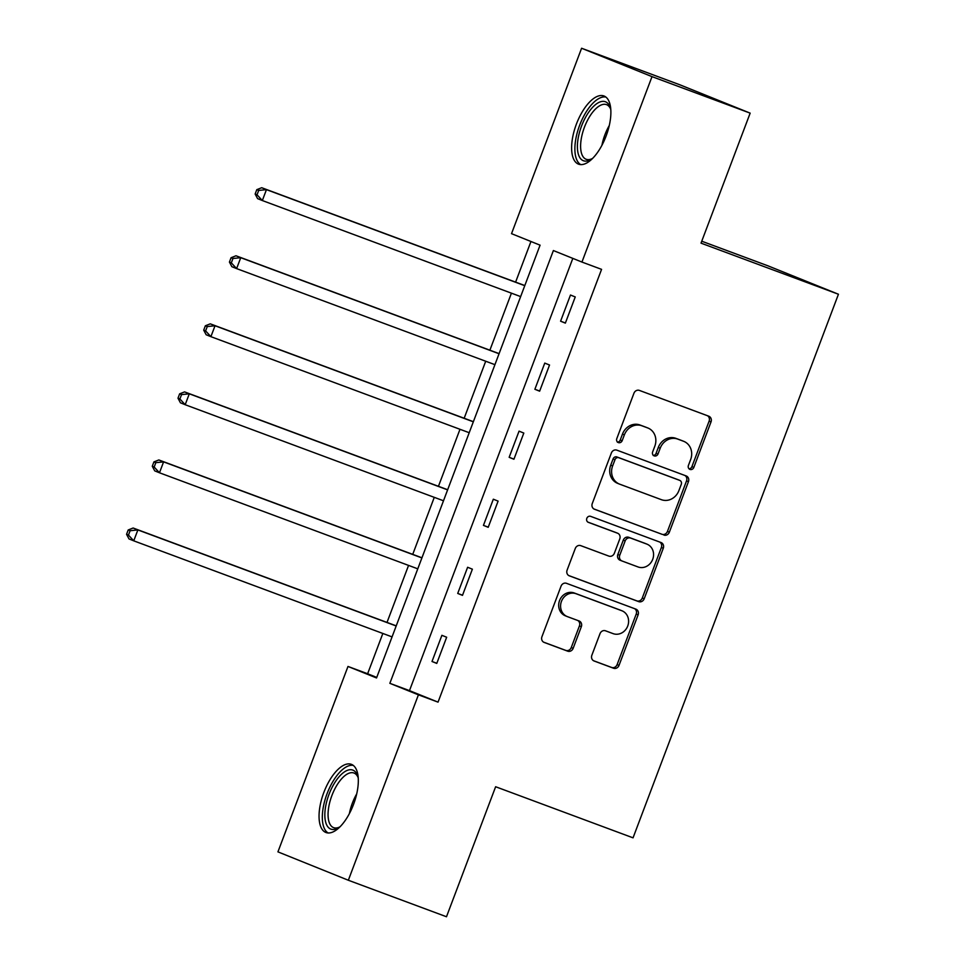 <?xml version="1.0" encoding="UTF-8"?>
<svg xmlns="http://www.w3.org/2000/svg" width="965" height="965" viewBox="0 0 965 965"><rect width="100%" height="100%" fill="white"/><g stroke="black" fill="none" stroke-linecap="round" stroke-linejoin="round"><path stroke-width="1.45" d="M689.987 469.424A3.209 2.883 112 0 0 693.823 467.422L711.012 421.922A4.584 4.113 112 0 0 708.78 416.205L639.409 390.415A4.584 4.113 112 0 0 633.933 393.262L616.744 438.761A3.209 2.883 112 0 0 622.135 440.776L624.367 434.877A14.644 13.16 112 0 1 641.87 425.77L647.66 427.917A14.644 13.16 112 0 1 647.949 428.026A14.644 13.16 112 0 1 654.813 446.204L652.581 452.09A3.209 2.883 112 0 0 657.973 454.093L660.205 448.206A14.644 13.16 112 0 1 677.707 439.087L683.497 441.246A14.644 13.16 112 0 1 683.799 441.355A14.644 13.16 112 0 1 690.65 459.533L688.419 465.419A3.209 2.883 112 0 0 689.987 469.424M689.046 468.809A3.209 2.883 112 0 0 691.917 466.662L709.106 421.162A4.584 4.113 112 0 0 707.454 415.722M617.371 442.163A3.209 2.883 112 0 0 620.23 440.004L622.461 434.117L624.367 434.877M653.208 455.492A3.209 2.883 112 0 0 656.079 453.333L658.299 447.446L660.205 448.206M323.842 792.446A36.381 15.995 110.4 0 1 351.369 764.34A36.381 15.995 110.4 0 1 353.528 804.424A36.381 15.995 110.4 0 1 326.013 832.53A36.381 15.995 110.4 0 1 323.842 792.446M576.407 124.087A36.381 15.995 110.4 0 1 603.921 95.969A36.381 15.995 110.4 0 1 606.092 136.053A36.381 15.995 110.4 0 1 578.566 164.159A36.381 15.995 110.4 0 1 576.407 124.087M591.847 655.271A4.584 4.113 112 0 0 594.09 660.989L613.547 668.226A4.584 4.113 112 0 0 619.023 665.38L638.118 614.838A4.584 4.113 112 0 0 635.875 609.132L566.515 583.33A4.584 4.113 112 0 0 561.039 586.177L541.944 636.707A4.584 4.113 112 0 0 544.176 642.425L567.685 651.17A4.584 4.113 112 0 0 573.162 648.323L581.328 626.695A4.584 4.113 112 0 0 579.096 620.977L567.444 616.647A12.243 11.001 112 0 1 567.191 616.551A12.243 11.001 112 0 1 561.509 601.219A12.243 11.001 112 0 1 576.093 593.74L621.762 610.712A12.243 11.001 112 0 1 622.015 610.809A12.243 11.001 112 0 1 627.684 626.14A12.243 11.001 112 0 1 613.101 633.631L605.489 630.796A4.584 4.113 112 0 0 600.025 633.643L591.847 655.271M581.593 48.25L679.746 84.751L750.155 113.134L701.024 243.144L838.44 294.241L633.04 837.837L495.624 786.74L446.493 916.75L348.341 880.249L277.932 851.866L347.991 666.453L376.543 677.961L540.074 245.17L511.522 233.663L581.593 48.25L652.002 76.633L581.943 262.058L553.391 250.55L389.86 683.329L418.412 694.836L348.341 880.249M750.155 113.134L652.002 76.633M572.824 258.379L409.486 690.626L438.038 702.134L601.569 269.356L581.943 262.058M438.038 702.134L418.412 694.836M663.872 535.044A4.584 4.113 112 0 0 669.348 532.197L688.443 481.668A4.584 4.113 112 0 0 686.199 475.95L616.84 450.148A4.584 4.113 112 0 0 611.364 453.007L592.269 503.537A4.584 4.113 112 0 0 594.5 509.255L661.966 534.272A4.584 4.113 112 0 0 667.442 531.426L686.537 480.896A4.584 4.113 112 0 0 684.885 475.456M663.281 548.253L644.186 598.783A4.584 4.113 112 0 1 638.709 601.629L569.338 575.84A4.584 4.113 112 0 1 567.106 570.122L575.273 548.494A4.584 4.113 112 0 1 580.749 545.647L608.879 556.105A4.584 4.113 112 0 0 614.355 553.259L619.771 538.916A4.584 4.113 112 0 0 617.54 533.199L588.252 522.306A3.209 2.883 112 0 1 590.52 516.311L661.037 542.535A4.584 4.113 112 0 1 663.281 548.253L661.375 547.481L642.28 598.023L644.186 598.783M838.44 294.241L768.031 265.858L701.76 241.214M570.484 295.025L560.593 321.2L565.357 323.118L575.249 296.943L570.484 295.025M544.767 363.093L534.875 389.269L539.64 391.187L549.531 365.011L544.767 363.093M519.049 431.15L509.158 457.326L513.923 459.244L523.814 433.068L519.049 431.15M493.332 499.207L483.441 525.382L488.206 527.3L498.097 501.125L493.332 499.207M467.615 567.263L457.724 593.439L462.488 595.357L472.38 569.181L467.615 567.263M441.898 635.32L432.006 661.495L436.771 663.413L446.662 637.238L441.898 635.32M530.955 241.503L515.6 282.13M511.426 293.167L489.882 350.199M485.709 361.236L464.165 418.255M459.991 429.292L438.448 486.312M434.274 497.349L412.731 554.368M408.557 565.406L387.013 622.425M382.84 633.462L367.629 673.751L376.736 677.418M367.629 673.751L347.991 666.453M409.486 690.626L389.86 683.329M560.593 321.2L565.406 322.998M534.875 389.269L539.688 391.054M509.158 457.326L513.971 459.111M483.441 525.382L488.254 527.167M457.724 593.439L462.537 595.224M432.006 661.495L436.819 663.281M682.183 440.716A14.644 13.16 112 0 0 681.893 440.595A14.644 13.16 112 0 0 681.592 440.474L683.497 441.246M658.299 447.446A14.644 13.16 112 0 1 675.814 438.327L681.592 440.474M646.345 427.386A14.644 13.16 112 0 0 646.055 427.266A14.644 13.16 112 0 0 645.754 427.145L647.66 427.917M622.461 434.117A14.644 13.16 112 0 1 639.976 424.998L645.754 427.145M593.921 508.977L661.966 534.272M681.266 484.37A3.209 2.883 112 0 0 679.698 480.365L618.806 457.724A3.209 2.883 112 0 0 614.982 459.714L612.63 465.926A14.644 13.16 112 0 0 619.482 484.104A14.644 13.16 112 0 0 619.783 484.213L661.411 499.689A14.644 13.16 112 0 0 678.914 490.582L681.266 484.37M677.925 479.653A3.209 2.883 112 0 0 677.792 479.605L679.698 480.365M619.482 484.104L617.588 483.332A14.644 13.16 112 0 1 610.724 465.166L613.077 458.954A3.209 2.883 112 0 1 616.9 456.952L677.792 479.605M568.759 575.562L636.803 600.869A4.584 4.113 112 0 0 642.28 598.023M615.827 532.511A4.584 4.113 112 0 0 615.634 532.427L587.769 522.065M638.07 566.962A12.243 11.001 112 0 0 652.654 559.483A12.243 11.001 112 0 0 646.984 544.151A12.243 11.001 112 0 0 646.731 544.055L630.64 538.072A4.584 4.113 112 0 0 625.175 540.919L619.747 555.261A4.584 4.113 112 0 0 621.991 560.979L638.07 566.962M645.332 543.488A12.243 11.001 112 0 0 645.078 543.379A12.243 11.001 112 0 0 644.825 543.283L646.731 544.055M621.798 560.906L620.085 560.219A4.584 4.113 112 0 1 617.841 554.501L623.269 540.159A4.584 4.113 112 0 1 628.734 537.3L644.825 543.283M661.375 547.481A4.584 4.113 112 0 0 659.722 542.041M620.362 610.145A12.243 11.001 112 0 0 620.109 610.049A12.243 11.001 112 0 0 619.856 609.952L621.762 610.712M565.538 615.875A12.243 11.001 112 0 1 565.285 615.779A12.243 11.001 112 0 1 559.604 600.447A12.243 11.001 112 0 1 574.187 592.968L619.856 609.952M543.597 642.147L565.78 650.398A4.584 4.113 112 0 0 571.256 647.551L579.422 625.923A4.584 4.113 112 0 0 577.77 620.483M593.511 660.711L611.641 667.454A4.584 4.113 112 0 0 617.118 664.608L636.212 614.078A4.584 4.113 112 0 0 634.56 608.638M524.815 285.556L261.708 187.717L266.461 189.635L262.335 200.539L520.642 296.593M524.767 285.688L266.461 189.635L258.692 190.431L256.786 189.671L255.146 194.037L257.04 194.797L258.692 190.431M257.04 194.797L262.335 200.539L257.583 198.621L255.146 194.037M256.786 189.671L261.708 187.717M592.799 158.2A31.483 13.848 110.4 0 1 591.171 159.322A31.483 13.848 110.4 0 1 577.697 141.469A31.483 13.848 110.4 0 1 597.6 103.146A31.483 13.848 110.4 0 1 610.314 107.875A31.483 13.848 110.4 0 1 610.809 109.781M610.676 109.178A29.155 12.822 -69.6 0 0 606.515 104.642A29.155 12.822 -69.6 0 0 599.325 105.957A29.155 12.822 -69.6 0 0 582.148 134.557A29.155 12.822 -69.6 0 0 586.189 159.285A29.155 12.822 -69.6 0 0 592.305 158.574M605.839 97.031A36.151 15.898 -69.6 0 0 598.071 98.985A36.151 15.898 -69.6 0 0 577.106 133.17A36.151 15.898 -69.6 0 0 580.713 164.605M340.247 826.571A31.483 13.848 110.4 0 1 338.619 827.693A31.483 13.848 110.4 0 1 325.772 822.518A31.483 13.848 110.4 0 1 328.981 794.424A31.483 13.848 110.4 0 1 357.75 776.234A31.483 13.848 110.4 0 1 358.256 778.152M358.112 777.549A29.155 12.822 -69.6 0 0 353.95 773.013A29.155 12.822 -69.6 0 0 331.9 795.534A29.155 12.822 -69.6 0 0 333.637 827.656A29.155 12.822 -69.6 0 0 339.752 826.945M353.286 765.402A36.151 15.898 -69.6 0 0 327.087 793.652A36.151 15.898 -69.6 0 0 328.148 832.976M499.098 353.624L235.991 255.773L240.743 257.691L236.618 268.608L494.924 364.661M499.05 353.745L240.743 257.691L232.975 258.499L231.069 257.727L229.429 262.094L231.323 262.854L232.975 258.499M231.323 262.854L236.618 268.608L231.865 266.69L229.429 262.094M231.069 257.727L235.991 255.773M473.381 421.681L210.274 323.842L215.026 325.76L210.901 336.664L469.207 432.718M473.332 421.814L215.026 325.76L207.258 326.556L205.352 325.784L203.712 330.151L205.617 330.911L207.258 326.556M205.617 330.911L210.901 336.664L206.148 334.746L203.712 330.151M205.352 325.784L210.274 323.842M447.663 489.738L184.556 391.899L189.309 393.817L185.184 404.721L443.49 500.775M447.615 489.87L189.309 393.817L181.541 394.613L179.635 393.841L177.994 398.207L179.9 398.979L181.541 394.613M179.9 398.979L185.184 404.721L180.431 402.803L177.994 398.207M179.635 393.841L184.556 391.899M421.946 557.794L158.839 459.955L163.592 461.873L159.466 472.778L417.773 568.831M421.898 557.927L163.592 461.873L155.823 462.669L153.917 461.897L152.277 466.264L154.183 467.036L155.823 462.669M154.183 467.036L159.466 472.778L154.714 470.86L152.277 466.264M153.917 461.897L158.839 459.955M396.229 625.851L133.122 528.012L137.874 529.93L133.749 540.834L392.055 636.888M396.181 625.983L137.874 529.93L130.106 530.726L128.2 529.966L126.56 534.321L128.466 535.093L130.106 530.726M128.466 535.093L133.749 540.834L128.996 538.916L126.56 534.321M128.2 529.966L133.122 528.012M691.917 466.662L693.823 467.422M620.23 440.004L622.135 440.776M656.079 453.333L657.973 454.093M675.814 438.327L677.707 439.087M639.976 424.998L641.87 425.77M709.106 421.162L711.012 421.922M686.537 480.896L688.443 481.668M667.442 531.426L669.348 532.197M616.9 456.952L618.806 457.724M613.077 458.954L614.982 459.714M610.724 465.166L612.63 465.926M636.803 600.869L638.709 601.629M615.634 532.427L617.54 533.199M628.734 537.3L630.64 538.072M623.269 540.159L625.175 540.919M617.841 554.501L619.747 555.261M574.187 592.968L576.093 593.74M579.422 625.923L581.328 626.695M571.256 647.551L573.162 648.323M565.78 650.398L567.685 651.17M636.212 614.078L638.118 614.838M617.118 664.608L619.023 665.38M611.641 667.454L613.547 668.226M601.931 145.281A29.155 12.822 110.4 0 1 609.277 125.534M349.378 813.64A29.155 12.822 110.4 0 1 352.358 803.145A29.155 12.822 110.4 0 1 356.712 793.905M681.893 440.595L683.799 441.355M646.055 427.266L647.949 428.026M677.864 479.629L679.758 480.389M615.73 532.463L617.636 533.235M645.078 543.379L646.984 544.151M619.988 560.183L621.894 560.942M620.109 610.049L622.015 610.809M565.285 615.779L567.191 616.551"/></g></svg>
